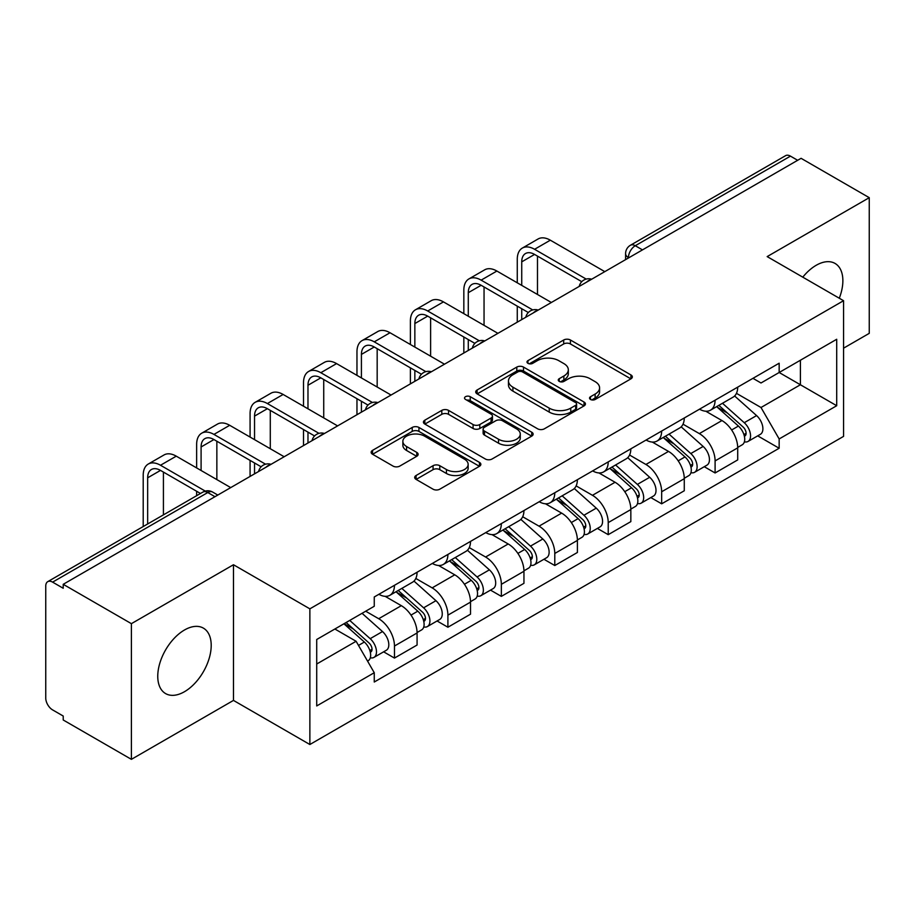 <?xml version="1.0" encoding="UTF-8"?>
<svg xmlns="http://www.w3.org/2000/svg" width="915" height="915" viewBox="0 0 915 915"><rect width="100%" height="100%" fill="white"/><g stroke="black" fill="none" stroke-linecap="round" stroke-linejoin="round"><path stroke-width="1.37" d="M590.507 399.455A3.328 1.921 0 0 0 595.219 399.455L630.938 378.833A4.758 2.745 0 0 0 632.334 376.889A4.758 2.745 0 0 0 630.938 374.944L570.422 340.003A4.758 2.745 0 0 0 563.697 340.003L527.966 360.624A3.328 1.921 0 0 0 526.994 361.985A3.328 1.921 0 0 0 527.966 363.347A3.328 1.921 0 0 0 532.679 363.347L537.299 360.682A15.212 8.784 0 0 1 558.813 360.682L563.857 363.587A15.212 8.784 0 0 1 568.318 369.797A15.212 8.784 0 0 1 563.857 376.008L559.237 378.684A3.328 1.921 0 0 0 558.264 380.045A3.328 1.921 0 0 0 559.237 381.395A3.328 1.921 0 0 0 563.949 381.395L568.57 378.73A15.212 8.784 0 0 1 590.083 378.73L595.127 381.647A15.212 8.784 0 0 1 599.588 387.857A15.212 8.784 0 0 1 595.127 394.068L590.507 396.733A3.328 1.921 0 0 0 589.535 398.094A3.328 1.921 0 0 0 590.507 399.455L590.507 396.733M184.487 691.706A37.79 21.811 120 0 0 209.169 658.411A37.79 21.811 120 0 0 203.382 628.125A37.79 21.811 120 0 0 184.487 630A37.79 21.811 120 0 0 159.793 663.295A37.79 21.811 120 0 0 165.592 693.581A37.79 21.811 120 0 0 184.487 691.706M839.284 298.244A37.79 21.811 120 0 0 835.052 263.44A37.79 21.811 120 0 0 816.157 265.304A37.79 21.811 120 0 0 802.787 277.165M416.085 475.503A4.758 2.745 0 0 0 414.689 477.447A4.758 2.745 0 0 0 416.085 479.38L433.058 489.193A4.758 2.745 0 0 0 439.783 489.193L479.46 466.284A4.758 2.745 0 0 0 480.855 464.34A4.758 2.745 0 0 0 479.46 462.395L418.944 427.454A4.758 2.745 0 0 0 412.219 427.454L372.542 450.363A4.758 2.745 0 0 0 371.147 452.307A4.758 2.745 0 0 0 372.542 454.24L393.05 466.09A4.758 2.745 0 0 0 399.775 466.09L416.76 456.288A4.758 2.745 0 0 0 418.144 454.343A4.758 2.745 0 0 0 416.76 452.399L406.58 446.531A12.718 7.343 0 0 1 402.863 441.339A12.718 7.343 0 0 1 410.709 434.556A12.718 7.343 0 0 1 424.571 436.146L464.42 459.147A12.718 7.343 0 0 1 468.148 464.34A12.718 7.343 0 0 1 460.291 471.122A12.718 7.343 0 0 1 446.428 469.532L439.783 465.701A4.758 2.745 0 0 0 433.058 465.701L416.085 475.503L416.085 479.38M309.865 608.841L233.474 564.738L131.394 623.664L63.215 584.308L801.082 158.318L869.25 197.674L767.17 256.6L843.561 300.703L309.865 608.841L309.865 744.513L843.561 436.386L843.561 300.703M537.631 428.815A4.758 2.745 0 0 0 544.356 428.815L584.033 405.905A4.758 2.745 0 0 0 585.428 403.973A4.758 2.745 0 0 0 584.033 402.028L523.506 367.087A4.758 2.745 0 0 0 516.792 367.087L477.115 389.984A4.758 2.745 0 0 0 475.72 391.929A4.758 2.745 0 0 0 477.115 393.873L537.631 428.815M466.844 400.175A3.328 1.921 0 0 1 470.219 400.644L470.219 396.687L531.752 432.212A4.758 2.745 0 0 1 533.148 434.156A4.758 2.745 0 0 1 531.752 436.1L492.076 458.998A4.758 2.745 0 0 1 485.35 458.998L424.823 424.057L424.823 420.179A4.758 2.745 0 0 0 423.428 422.112A4.758 2.745 0 0 0 424.823 424.057M424.823 420.179L441.808 410.378A4.758 2.745 0 0 1 448.533 410.378L473.078 424.549A4.758 2.745 0 0 0 479.803 424.549L491.069 418.041A4.758 2.745 0 0 0 492.453 416.096A4.758 2.745 0 0 0 491.069 414.163L465.506 399.409A3.328 1.921 0 0 1 464.534 398.048A3.328 1.921 0 0 1 466.593 396.275A3.328 1.921 0 0 1 470.219 396.687M131.394 623.664L131.394 759.347L63.215 719.991L63.215 716.033L52.601 709.903A9.688 5.593 -120 0 1 45.75 698.031L45.75 586.092A9.688 5.593 -120 0 1 47.752 581.654L202.936 492.064A9.688 5.593 60 0 1 207.774 492.545L52.601 582.134A9.688 5.593 -120 0 0 47.752 581.654M843.561 348.18L869.25 333.346L869.25 197.674M131.394 759.347L233.474 700.41L309.865 744.513M63.215 584.308L63.215 588.265L52.601 582.134M642.479 249.886L635.285 245.723A9.688 5.593 60 0 0 630.446 245.243L785.619 155.653A9.688 5.593 60 0 1 790.457 156.133L635.285 245.723A9.688 5.593 120 0 0 628.433 257.595L628.433 257.984M797.651 160.285L790.457 156.133M715.095 400.187A22.28 12.867 60 0 1 710.486 410.195L733.098 397.144A22.28 12.867 -120 0 0 737.707 387.137M683.013 424.183L699.346 433.607A22.28 12.867 60 0 1 715.095 460.908L737.707 447.847A22.28 12.867 -120 0 0 721.946 420.557L705.774 411.212M737.707 447.847L737.707 459.913L715.095 472.964L704.264 466.707M710.486 410.195A22.28 12.867 60 0 1 699.518 409.188M715.095 460.908L715.095 472.964M661.659 431.045A22.28 12.867 60 0 1 657.05 441.041L679.651 427.991A22.28 12.867 -120 0 0 684.271 417.983M650.817 497.566L661.659 503.822L684.271 490.772L684.271 478.705A22.28 12.867 -120 0 0 668.51 451.415L652.326 442.071M657.05 441.041A22.28 12.867 60 0 1 646.082 440.035M629.577 455.041L645.91 464.465A22.28 12.867 60 0 1 661.659 491.755L661.659 503.822M608.223 461.892A22.28 12.867 60 0 1 603.614 471.9L626.215 458.838A22.28 12.867 -120 0 0 630.835 448.842M597.381 528.413L608.223 534.669L630.835 521.619L630.835 509.552A22.28 12.867 -120 0 0 615.074 482.262L598.89 472.918M603.614 471.9A22.28 12.867 60 0 1 592.634 470.893M576.141 485.888L592.462 495.312A22.28 12.867 60 0 1 608.223 522.614L608.223 534.669M554.787 492.75A22.28 12.867 60 0 1 550.167 502.747L572.779 489.697A22.28 12.867 -120 0 0 577.388 479.689M543.945 559.271L554.787 565.527L577.399 552.477L577.399 540.41A22.28 12.867 -120 0 0 561.638 513.121L545.454 503.776M550.167 502.747A22.28 12.867 60 0 1 539.198 501.74M522.694 516.746L539.026 526.171A22.28 12.867 60 0 1 554.787 553.461L554.787 565.527M501.351 523.597A22.28 12.867 60 0 1 496.731 533.605L519.343 520.543A22.28 12.867 -120 0 0 523.952 510.547M490.509 590.118L501.351 596.374L523.952 583.324L523.952 571.257A22.28 12.867 -120 0 0 508.202 543.968L492.018 534.623M496.731 533.605A22.28 12.867 60 0 1 485.762 532.599M469.258 547.593L485.591 557.018A22.28 12.867 60 0 1 501.351 584.319L501.351 596.374M447.904 554.456A22.28 12.867 60 0 1 443.295 564.452L465.907 551.402A22.28 12.867 -120 0 0 470.516 541.394M437.073 620.976L447.904 627.232L470.516 614.182L470.516 602.116A22.28 12.867 -120 0 0 454.755 574.826L438.582 565.481M443.295 564.452A22.28 12.867 60 0 1 432.326 563.446M415.822 578.452L432.154 587.876A22.28 12.867 60 0 1 447.904 615.166L447.904 627.232M394.468 585.303A22.28 12.867 60 0 1 389.859 595.31L412.459 582.249A22.28 12.867 -120 0 0 417.08 572.252M383.625 651.823L394.468 658.079L417.08 645.029L417.08 632.963A22.28 12.867 -120 0 0 401.319 605.673L385.135 596.328M389.859 595.31A22.28 12.867 60 0 1 378.89 594.304M365.691 611.209L378.707 618.723A22.28 12.867 60 0 1 394.468 646.024L394.468 658.079M752.954 378.33L761.006 382.985L836.71 339.271L800.396 360.236L800.396 384.757L761.006 407.507L736.449 393.336M316.716 664.015L356.107 641.278L374.258 672.719L316.716 705.945L316.716 639.494L374.258 606.268L374.258 596.969L779.157 363.209L779.157 372.497L836.71 405.722L779.157 438.948L761.006 407.507M836.71 339.271L836.71 405.722M374.258 672.719L374.258 682.018L779.157 448.247L779.157 438.948M233.474 564.738L233.474 700.41M356.107 641.278L334.867 629.005M757.7 435.86L779.157 448.247M591.833 399.924L595.127 398.025A15.212 8.784 0 0 0 599.588 391.814L599.588 387.857M568.318 369.797L568.318 373.755A15.212 8.784 0 0 1 563.857 379.965L560.563 381.875M630.881 378.867L570.422 343.96A4.758 2.745 0 0 0 563.697 343.96L529.293 363.815M583.976 405.94L523.506 371.044A4.758 2.745 0 0 0 516.792 371.044L477.173 393.907M575.626 405.322A3.328 1.921 0 0 0 576.599 403.973A3.328 1.921 0 0 0 575.626 402.611L522.499 371.936A3.328 1.921 0 0 0 517.799 371.936L512.915 374.75A15.212 8.784 0 0 0 508.466 380.96A15.212 8.784 0 0 0 512.915 387.171L549.229 408.136A15.212 8.784 0 0 0 570.754 408.136L575.626 405.322L575.626 409.279A3.328 1.921 0 0 0 576.599 407.918L576.599 403.973M508.466 380.96L508.466 384.918A15.212 8.784 0 0 0 512.915 391.128L512.915 387.171M575.626 409.279L570.754 412.093A15.212 8.784 0 0 1 549.229 412.093L512.915 391.128M424.892 424.091L441.808 414.323L441.808 410.378M492.453 416.096L492.453 420.054A4.758 2.745 0 0 1 491.069 421.998L479.803 428.495A4.758 2.745 0 0 1 473.078 428.495L448.533 414.323A4.758 2.745 0 0 0 441.808 414.323M470.219 400.644L531.684 436.135M498.549 439.246A12.718 7.343 0 0 0 512.411 440.847A12.718 7.343 0 0 0 520.258 434.053A12.718 7.343 0 0 0 516.529 428.861L502.495 420.763A4.758 2.745 0 0 0 495.77 420.763L484.504 427.259A4.758 2.745 0 0 0 483.12 429.204A4.758 2.745 0 0 0 484.504 431.148L498.549 439.246L498.549 443.203A12.718 7.343 0 0 0 512.411 444.793A12.718 7.343 0 0 0 520.258 438.01L520.258 434.053M483.12 429.204L483.12 433.161A4.758 2.745 0 0 0 484.504 435.105L484.504 431.148M498.549 443.203L484.504 435.105M468.148 464.34L468.148 468.297A12.718 7.343 0 0 1 460.291 475.079A12.718 7.343 0 0 1 446.428 473.49L439.783 469.658A4.758 2.745 0 0 0 433.058 469.658L416.142 479.426M402.863 441.339L402.863 445.296A12.718 7.343 0 0 0 406.58 450.489L406.58 446.531M416.691 456.322L406.58 450.489M479.403 466.318L418.944 431.411A4.758 2.745 0 0 0 412.219 431.411L372.599 454.286M716.651 406.637L738.416 426.07A12.112 6.988 60 0 1 742.225 444.793L737.707 447.401M717.223 407.152L727.471 413.065M718.847 405.368L743.072 426.985A5.81 3.351 60 0 1 744.901 435.975A5.81 3.351 60 0 1 744.364 436.192M722.473 403.275L744.25 422.707A12.112 6.988 60 0 1 748.047 441.43A12.112 6.988 60 0 1 744.387 441.819M734.608 395.978L756.579 415.582A12.112 6.988 60 0 1 760.376 434.316L748.047 441.43M521.733 285.377L521.733 261.85A18.163 10.488 60 0 1 525.496 253.535A18.163 10.488 60 0 1 534.577 254.427L581.768 281.671M604.804 271.641L550.327 240.188A24.465 14.125 -120 0 0 538.1 238.975L522.339 248.079A24.465 14.125 -120 0 0 517.272 259.277L517.272 282.815M586.195 279.086L534.577 249.292A24.465 14.125 -120 0 0 522.339 248.079M517.272 306.148L517.272 322.172M521.733 319.598L521.733 308.721M537.482 294.481L537.482 256.108M663.203 437.484L684.98 456.917A12.112 6.988 60 0 1 688.789 475.64L684.271 478.259M663.787 437.999L674.035 443.924M665.399 436.215L689.636 457.843A5.81 3.351 60 0 1 691.454 466.833A5.81 3.351 60 0 1 690.928 467.039M669.037 434.122L690.802 453.554A12.112 6.988 60 0 1 694.611 472.289A12.112 6.988 60 0 1 690.951 472.678M681.172 426.836L703.143 446.44A12.112 6.988 60 0 1 706.94 465.163L694.611 472.289M609.767 468.343L631.544 487.775A12.112 6.988 60 0 1 635.342 506.498L630.824 509.106M610.351 468.857L620.599 474.771M611.963 467.073L636.2 488.69A5.81 3.351 60 0 1 638.018 497.68A5.81 3.351 60 0 1 637.492 497.897M615.589 464.98L637.366 484.412A12.112 6.988 60 0 1 641.175 503.136A12.112 6.988 60 0 1 637.515 503.525M627.736 457.683L649.696 477.287A12.112 6.988 60 0 1 653.504 496.022L641.175 503.136M468.286 316.235L468.286 292.697A18.163 10.488 60 0 1 472.049 284.382A18.163 10.488 60 0 1 481.141 285.286L528.332 312.53M551.356 302.488L496.891 271.046A24.465 14.125 -120 0 0 484.664 269.834L468.903 278.926A24.465 14.125 -120 0 0 463.836 290.124L463.836 313.662M532.747 309.945L481.141 280.139A24.465 14.125 -120 0 0 468.903 278.926M463.836 336.995L463.836 353.018M468.286 350.445L468.286 339.568M484.046 325.328L484.046 286.967M414.85 347.082L414.85 323.555A18.163 10.488 60 0 1 418.613 315.24A18.163 10.488 60 0 1 427.694 316.132L474.885 343.377M497.92 333.346L443.455 301.893A24.465 14.125 -120 0 0 431.228 300.68L415.467 309.785A24.465 14.125 -120 0 0 410.4 320.982L410.4 344.52M479.311 340.792L427.694 310.997A24.465 14.125 -120 0 0 415.467 309.785M410.4 367.853L410.4 383.877M414.85 381.303L414.85 370.426M430.61 356.187L430.61 317.814M556.331 499.19L578.108 518.622A12.112 6.988 60 0 1 581.906 537.345L577.388 539.964M556.903 499.704L567.163 505.629M558.527 497.92L582.752 519.548A5.81 3.351 60 0 1 584.582 528.538A5.81 3.351 60 0 1 584.056 528.744M562.153 495.827L583.93 515.259A12.112 6.988 60 0 1 587.727 533.983A12.112 6.988 60 0 1 584.079 534.371M574.3 488.541L596.26 508.145A12.112 6.988 60 0 1 600.068 526.868L587.727 533.983M502.895 530.048L524.672 549.48A12.112 6.988 60 0 1 528.47 568.204L523.952 570.811M503.467 530.563L513.715 536.476M505.091 528.779L529.316 550.395A5.81 3.351 60 0 1 531.146 559.385A5.81 3.351 60 0 1 530.609 559.603M508.717 526.685L530.494 546.118A12.112 6.988 60 0 1 534.291 564.841A12.112 6.988 60 0 1 530.631 565.23M520.852 519.388L542.824 538.992A12.112 6.988 60 0 1 546.621 557.715L534.291 564.841M449.459 560.895L471.225 580.327A12.112 6.988 60 0 1 475.034 599.051L470.516 601.658M450.031 561.41L460.279 567.334M451.655 559.625L475.88 581.254A5.81 3.351 60 0 1 477.71 590.244A5.81 3.351 60 0 1 477.173 590.45M455.281 557.532L477.058 576.965A12.112 6.988 60 0 1 480.855 595.688A12.112 6.988 60 0 1 477.195 596.077M467.416 550.247L489.388 569.851A12.112 6.988 60 0 1 493.185 588.574L480.855 595.688M361.414 377.941L361.414 354.402A18.163 10.488 60 0 1 365.176 346.087A18.163 10.488 60 0 1 374.258 346.991L421.449 374.235M444.484 364.193L390.019 332.751A24.465 14.125 -120 0 0 377.781 331.539L362.031 340.632A24.465 14.125 -120 0 0 356.964 351.829L356.964 375.367M425.875 371.65L374.258 341.844A24.465 14.125 -120 0 0 362.031 340.632M356.964 398.7L356.964 414.724M361.414 412.15L361.414 401.273M377.174 387.034L377.174 348.672M307.978 408.788L307.978 385.261A18.163 10.488 60 0 1 311.74 376.934A18.163 10.488 60 0 1 320.822 377.838L368.013 405.082M391.048 395.04L336.583 363.598A24.465 14.125 -120 0 0 324.345 362.386L308.584 371.49A24.465 14.125 -120 0 0 303.517 382.687L303.517 406.214M372.439 402.497L320.822 372.702A24.465 14.125 -120 0 0 308.584 371.49M303.517 429.558L303.517 445.571M307.978 443.009L307.978 432.132M323.727 417.892L323.727 379.519M254.542 439.646L254.542 416.108A18.163 10.488 60 0 1 258.305 407.793A18.163 10.488 60 0 1 267.386 408.696L314.577 435.94M337.601 425.898L283.135 394.457A24.465 14.125 -120 0 0 270.909 393.244L255.148 402.337A24.465 14.125 -120 0 0 250.081 413.534L250.081 437.073M319.003 433.355L267.386 403.549A24.465 14.125 -120 0 0 255.148 402.337M250.081 460.405L250.081 476.429M254.542 473.856L254.542 462.979M270.291 448.739L270.291 410.378M396.012 591.753L417.789 611.174A12.112 6.988 60 0 1 421.598 629.909L417.068 632.517M396.595 592.268L406.843 598.181M398.208 590.484L422.444 612.101A5.81 3.351 60 0 1 424.263 621.091A5.81 3.351 60 0 1 423.737 621.296M401.834 588.391L423.611 607.823A12.112 6.988 60 0 1 427.419 626.546A12.112 6.988 60 0 1 423.759 626.935M413.98 581.094L435.952 600.698A12.112 6.988 60 0 1 439.749 619.421L427.419 626.546M201.094 470.493L201.094 446.966A18.163 10.488 60 0 1 204.857 438.64A18.163 10.488 60 0 1 213.938 439.543L261.141 466.787M284.165 456.745L229.699 425.303A24.465 14.125 -120 0 0 217.473 424.091L201.712 433.195A24.465 14.125 -120 0 0 196.645 444.393L196.645 467.92M265.556 464.202L213.938 434.408A24.465 14.125 -120 0 0 201.712 433.195M196.645 491.264L196.645 495.701M216.855 479.597L216.855 441.224M343.903 623.79L364.353 642.033A12.112 6.988 60 0 1 368.15 660.756L367.556 661.11M344.109 623.675L353.407 629.028M346.11 622.52L369.008 642.959A5.81 3.351 60 0 1 370.827 651.949A5.81 3.351 60 0 1 370.3 652.155M349.736 620.427L370.175 638.67A12.112 6.988 60 0 1 373.972 657.393A12.112 6.988 60 0 1 370.323 657.782M362.066 613.313L382.504 631.556A12.112 6.988 60 0 1 386.313 650.279L373.972 657.393M147.658 523.975L147.658 477.813A18.163 10.488 60 0 1 151.421 469.498A18.163 10.488 60 0 1 160.502 470.401L200.488 493.482M230.729 487.603L176.263 456.162A24.465 14.125 -120 0 0 164.037 454.949L148.276 464.042A24.465 14.125 -120 0 0 143.209 475.24L143.209 526.548M205.269 491.103L160.502 465.255A24.465 14.125 -120 0 0 148.276 464.042M163.419 514.882L163.419 472.083M628.777 257.79L628.433 257.595A9.688 5.593 0 0 1 625.597 253.638L625.597 259.631M447.904 615.166L470.516 602.116M501.351 584.319L523.952 571.257M554.787 553.461L577.399 540.41M608.223 522.614L630.835 509.552M661.659 491.755L684.271 478.705M394.468 646.024L417.08 632.963M378.707 618.723L401.319 605.673M432.154 587.876L454.755 574.826M485.591 557.018L508.202 543.968M539.026 526.171L561.638 513.121M592.462 495.312L615.074 482.262M645.91 464.465L668.51 451.415M699.346 433.607L721.946 420.557M590.838 279.693A9.688 5.593 120 0 0 586.561 282.163M537.402 310.551A9.688 5.593 120 0 0 533.125 313.022M483.955 341.398A9.688 5.593 120 0 0 479.677 343.868M430.519 372.256A9.688 5.593 120 0 0 426.241 374.727M377.083 403.103A9.688 5.593 120 0 0 372.805 405.574M323.647 433.962A9.688 5.593 120 0 0 319.369 436.432M270.211 464.809A9.688 5.593 120 0 0 265.933 467.279M214.968 496.696L207.774 492.545A9.688 5.593 120 0 1 212.623 492.064A9.688 9.688 0 0 0 202.936 492.064M595.127 398.025L595.127 394.068M559.237 381.395L559.237 378.684M563.857 379.965L563.857 376.008M527.966 363.347L527.966 360.624M563.697 343.96L563.697 340.003M570.422 343.96L570.422 340.003M630.938 378.833L630.938 374.944M477.115 393.873L477.115 389.984M516.792 371.044L516.792 367.087M523.506 371.044L523.506 367.087M584.033 405.905L584.033 402.028M549.229 412.093L549.229 408.136M570.754 412.093L570.754 408.136M448.533 414.323L448.533 410.378M473.078 428.495L473.078 424.549M479.803 428.495L479.803 424.549M491.069 421.998L491.069 418.041M531.752 436.1L531.752 432.212M433.058 469.658L433.058 465.701M439.783 469.658L439.783 465.701M446.428 473.49L446.428 469.532M416.76 456.288L416.76 452.399M372.542 454.24L372.542 450.363M412.219 431.411L412.219 427.454M418.944 431.411L418.944 427.454M479.46 466.284L479.46 462.395M738.416 426.07L731.634 429.981M746.102 433.321L743.918 434.579M756.579 415.582L744.25 422.707M534.577 249.292L550.327 240.188M521.733 261.85L534.577 254.427M684.98 456.917L678.198 460.84M692.666 464.168L690.482 465.426M703.143 446.44L690.802 453.554M631.544 487.775L624.751 491.687M639.23 495.015L637.046 496.285M649.696 477.287L637.366 484.412M481.141 280.139L496.891 271.046M468.286 292.697L481.141 285.286M427.694 310.997L443.455 301.893M414.85 323.555L427.694 316.132M578.108 518.622L571.315 522.545M585.783 525.873L583.598 527.131M596.26 508.145L583.93 515.259M524.672 549.48L517.879 553.392M532.347 556.72L530.162 557.99M542.824 538.992L530.494 546.118M471.225 580.327L464.443 584.25M478.911 587.579L476.726 588.837M489.388 569.851L477.058 576.965M374.258 341.844L390.019 332.751M361.414 354.402L374.258 346.991M320.822 372.702L336.583 363.598M307.978 385.261L320.822 377.838M267.386 403.549L283.135 394.457M254.542 416.108L267.386 408.696M417.789 611.174L411.007 615.097M425.475 618.426L423.29 619.695M435.952 600.698L423.611 607.823M213.938 434.408L229.699 425.303M201.094 446.966L213.95 439.543M364.353 642.033L358.497 645.418M372.028 649.284L369.854 650.542M382.504 631.556L370.175 638.67M160.502 465.255L176.263 456.162M147.658 477.813L160.502 470.401M591.662 279.224A9.688 9.688 0 0 0 579.229 286.395M538.226 310.071A9.688 9.688 0 0 0 525.793 317.253M484.778 340.929A9.688 9.688 0 0 0 472.346 348.1M431.342 371.776A9.688 9.688 0 0 0 418.91 378.959M377.906 402.634A9.688 9.688 0 0 0 365.474 409.806M324.47 433.481A9.688 9.688 0 0 0 312.038 440.664M271.034 464.34A9.688 9.688 0 0 0 258.602 471.511M217.804 495.061L212.623 492.064M630.446 245.243A9.688 9.688 0 0 0 625.597 253.638"/></g></svg>
